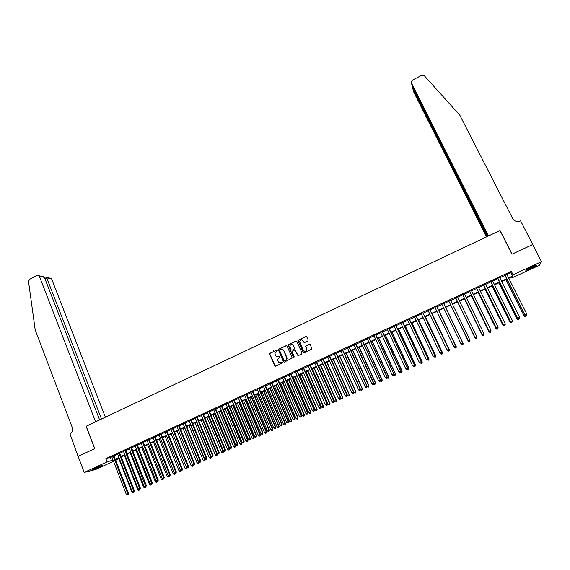 <?xml version="1.0" encoding="UTF-8"?>
<svg xmlns="http://www.w3.org/2000/svg" width="570" height="570" viewBox="0 0 570 570"><rect width="100%" height="100%" fill="white"/><g stroke="black" fill="none" stroke-linecap="round" stroke-linejoin="round"><path stroke-width="0.85" d="M277.284 350.379L276.649 350.13L270.009 353.25L269.667 354.184L274.719 365.812L275.631 366.168L282.3 363.062L282.542 362.399L281.038 362.556C279.77 362.997 278.794 362.62 278.124 361.416L277.512 359.542L279.956 356.585L279.272 356.136L278.409 356.535C277.141 356.977 276.172 356.606 275.502 355.409L274.89 353.564L277.284 350.379M276.984 350.108L270.187 353.265L269.781 353.949L275.417 366.225M282.207 362.121L281.038 362.556M279.592 356.108L278.409 356.535M530.87 268.442L525.925 270.372C525.234 270.266 527.107 269.147 531.553 267.024L536.513 265.086C537.189 265.207 535.308 266.333 530.87 268.442M99.793 466.944L92.611 469.666L95.069 468.127L102.258 465.398L99.793 466.944M307.843 341.01L308.192 340.062L306.731 336.792L305.812 336.442L297.918 340.546L303.155 352.566L304.081 352.923L312.004 348.883L310.18 344.508L309.246 344.152L305.627 346.218L306.71 349.602C305.784 351.569 304.601 351.754 303.155 350.158L299.592 341.508C300.476 339.492 301.658 339.278 303.14 340.881L303.71 342.164L304.637 342.513L307.843 341.01M78.104 456.37L94.677 448.647L86.113 426.296L95.589 421.814L39.423 276.329L39.116 275.802L37.086 275.41L29.597 279.307L28.521 281.487L35.212 329.98L72.297 427.6C73.074 430.4 72.305 432.509 69.975 433.927L78.104 456.37L94.763 448.611L86.198 426.253L499.968 230.522L511.967 254.199L532.708 244.53L541.5 261.659L539.569 265.185L512.045 277.854L512.444 276.628L508.818 278.303M78.133 456.356L84.225 472.43L107.089 461.892L113.067 460.111M506.915 274.519L510.934 272.667L511.326 271.349L105.842 458.658L107.089 461.892M511.326 271.349L513.057 274.776L541.5 261.659M287.059 346.026L286.147 345.677L278.737 349.154L278.331 349.809L283.482 361.729L284.394 362.085L292.246 358.017L287.059 346.026M288.506 344.565L295.951 341.067L296.87 341.423L302.043 353.087L301.694 354.034L298.488 355.523L297.568 355.167L295.474 350.436L294.555 350.08L292.032 351.676L294.262 356.941L293.379 357.354L288.099 345.185L288.506 344.565L295.951 341.067M113.85 455.622L111.713 456.613M119.693 452.929L117.562 453.912M125.55 450.222L123.419 451.205M131.421 447.514L129.304 448.49M137.313 444.792L135.204 445.769M143.227 442.064L141.125 443.032M149.162 439.32L147.06 440.289M155.111 436.577L153.017 437.539M161.075 433.82L158.987 434.782M167.06 431.055L164.987 432.017M173.066 428.284L171 429.239M179.094 425.498L177.028 426.453M185.136 422.712L183.077 423.66M191.199 419.912L189.147 420.859M197.284 417.098L195.239 418.045M203.383 414.283L201.345 415.224M209.504 411.455L207.473 412.395M215.645 408.619L213.622 409.559M221.801 405.776L219.785 406.709M227.986 402.926L225.969 403.852M234.185 400.062L232.182 400.988M240.397 397.19L238.403 398.109M246.639 394.312L244.651 395.224M252.895 391.419L250.921 392.331M259.179 388.519L257.205 389.431M265.478 385.612L263.511 386.517M271.797 382.691L269.838 383.596M278.139 379.762L276.186 380.667M284.494 376.827L282.556 377.725M290.878 373.884L288.947 374.775M297.284 370.928L295.353 371.811M303.703 367.956L301.786 368.847M310.151 364.985L308.235 365.869M316.614 362L314.711 362.876M323.097 359L321.202 359.877M329.61 356.001L327.721 356.87M336.136 352.987L334.255 353.849M342.684 349.959L340.817 350.821M349.26 346.923L347.394 347.786M355.851 343.881L353.998 344.736M362.463 340.824L360.625 341.679M369.103 337.761L367.265 338.608M375.765 334.683L373.934 335.531M382.442 331.597L380.625 332.438M389.146 328.505L387.336 329.339M395.872 325.399L394.077 326.232M402.62 322.285L400.831 323.112M409.395 319.157L407.614 319.977M416.185 316.022L414.411 316.842M423.004 312.873L421.237 313.685M429.844 309.717L428.084 310.522M436.705 306.546L434.96 307.351M443.588 303.368L441.857 304.166M450.507 300.169L448.768 300.974M457.453 296.963L455.694 297.775M464.422 293.742L462.648 294.569M471.418 290.515L469.616 291.348M478.437 287.273L476.613 288.114M485.483 284.024L483.638 284.872M492.544 280.761L490.684 281.623M499.641 277.483L497.753 278.36M105.842 458.658L111.827 456.912M113.972 455.929L117.677 454.219M119.807 453.228L123.54 451.511M125.664 450.528L129.426 448.79M131.542 447.813L135.325 446.068M137.434 445.092L141.246 443.339M143.348 442.363L147.181 440.596M149.283 439.627L153.138 437.846M155.232 436.876L159.115 435.088M161.196 434.126L165.108 432.317M167.188 431.362L171.121 429.545M173.195 428.583L177.149 426.759M179.215 425.804L183.205 423.966M185.264 423.011L189.276 421.159M191.328 420.218L195.36 418.351M197.405 417.404L201.474 415.53M203.511 414.589L207.601 412.701M209.632 411.761L213.75 409.866M215.773 408.932L219.913 407.016M221.93 406.082L226.105 404.159M228.114 403.232L232.311 401.294M234.313 400.368L238.538 398.416M240.533 397.497L244.779 395.537M246.767 394.618L251.049 392.645M253.03 391.725L257.341 389.738M259.307 388.826L263.646 386.83M265.613 385.918L269.973 383.909M271.933 383.004L276.322 380.974M278.274 380.076L282.692 378.031M284.63 377.141L289.083 375.081M291.014 374.191L295.488 372.125M297.419 371.234L301.922 369.153M303.839 368.27L308.377 366.175M310.287 365.292L314.847 363.19M316.749 362.313L321.345 360.19M323.24 359.314L327.864 357.183M329.745 356.307L334.398 354.162M336.279 353.293L340.96 351.134M342.827 350.272L347.536 348.099M349.403 347.237L354.141 345.049M355.993 344.195L360.767 341.993M362.613 341.138L367.415 338.922M369.246 338.074L374.084 335.844M375.908 334.996L380.774 332.752M382.591 331.918L387.486 329.652M389.296 328.819L394.219 326.546M396.022 325.712L400.981 323.425M402.769 322.599L407.757 320.297M409.545 319.471L414.561 317.155M416.335 316.336L421.387 314.006M423.154 313.187L428.241 310.842M429.994 310.03L435.109 307.665M436.855 306.86L442.007 304.487M443.745 303.682L448.925 301.288M450.656 300.49L455.85 298.096M457.61 297.284L462.797 294.882M464.578 294.063L469.773 291.662M471.575 290.835L476.769 288.434M478.593 287.594L483.795 285.192M485.64 284.344L490.841 281.936M492.708 281.081L497.909 278.673M499.797 277.804L505.006 275.403M506.751 274.198L504.842 275.082M113.523 461.287L95.61 469.53L84.225 472.43M511.618 277.006L512.045 277.854M117.577 458.48L117.89 459.278L115.66 460.303M115.489 459.862L117.89 459.278M506.901 279.179L501.693 281.58M499.797 282.449L494.589 284.85M492.722 285.713L487.507 288.114M485.661 288.962L480.46 291.363M478.629 292.203L473.428 294.597M471.625 295.431L466.424 297.825M464.643 298.644L459.441 301.038M457.682 301.851L452.48 304.245M469.203 341.843L469.887 341.508L469.203 341.843L468.269 341.216L450.72 305.057L445.555 307.43M443.816 308.235L438.658 310.607M436.912 311.412L431.789 313.771M430.029 314.583L424.942 316.927M423.175 317.739L418.109 320.069M416.335 320.889L411.312 323.204M409.524 324.031L404.529 326.325M402.733 327.152L397.767 329.439M395.965 330.272L391.034 332.545M389.224 333.379L384.322 335.637M382.499 336.471L377.632 338.715M375.801 339.556L370.963 341.786M369.125 342.634L364.315 344.85M362.47 345.698L357.689 347.899M355.837 348.755L351.084 350.942M349.225 351.797L344.508 353.97M342.634 354.832L337.946 356.991M336.065 357.86L331.405 360.005M329.517 360.874L324.893 363.005M322.99 363.881L318.395 365.997M316.493 366.873L311.918 368.975M310.009 369.859L305.47 371.953M303.546 372.837L299.036 374.91M297.105 375.801L292.624 377.867M290.686 378.758L286.233 380.81M284.288 381.701L279.863 383.738M277.911 384.643L273.514 386.667M271.555 387.572L267.188 389.581M265.221 390.486L260.875 392.488M258.901 393.393L254.59 395.38M252.61 396.293L248.32 398.266M246.333 399.185L242.072 401.145M240.077 402.064L235.845 404.016M233.843 404.935L229.639 406.873M227.63 407.799L223.454 409.723M221.431 410.649L217.284 412.566M215.261 413.492L211.135 415.395M209.105 416.328L205.008 418.216M202.963 419.157L198.894 421.03M196.849 421.971L192.81 423.838M190.751 424.778L186.732 426.631M184.673 427.578L180.683 429.417M178.617 430.371L174.648 432.195M172.575 433.15L168.635 434.967M166.554 435.922L162.642 437.724M160.555 438.686L156.665 440.482M154.57 441.444L150.708 443.225M148.606 444.194L144.773 445.961M142.664 446.93L138.852 448.683M136.736 449.659L132.945 451.404M130.829 452.38L127.067 454.112M124.937 455.088L121.203 456.812M119.066 457.796L115.354 459.505M508.611 277.896L512.637 276.044L513.057 274.776M115.204 459.128L118.916 457.418M121.054 456.435L124.787 454.71M126.918 453.734L130.68 451.996M132.803 451.02L136.586 449.274M138.702 448.305L142.514 446.545M144.623 445.576L148.457 443.809M150.558 442.84L154.42 441.059M156.515 440.097L160.398 438.309M162.493 437.347L166.404 435.544M168.485 434.582L172.418 432.772M174.498 431.811L178.46 429.987M180.526 429.032L184.516 427.194M186.582 426.246L190.594 424.401M192.646 423.453L196.693 421.586M198.738 420.646L202.806 418.772M204.844 417.831L208.941 415.943M210.978 415.01L215.097 413.107M217.12 412.174L221.274 410.265M223.29 409.338L227.466 407.415M229.475 406.488L233.679 404.55M235.681 403.624L239.913 401.679M241.908 400.76L246.169 398.801M248.157 397.881L252.446 395.908M254.427 394.996L258.737 393.008M260.711 392.096L265.05 390.101M267.017 389.189L271.384 387.18M273.344 386.275L277.74 384.251M279.692 383.353L284.117 381.316M286.062 380.418L290.515 378.366M292.453 377.475L296.934 375.409M298.865 374.526L303.375 372.445M305.292 371.562L309.838 369.467M311.747 368.591L316.314 366.482M318.224 365.605L322.82 363.489M324.715 362.613L329.346 360.482M331.234 359.613L335.887 357.468M337.768 356.599L342.456 354.44M344.33 353.578L349.047 351.405M350.906 350.55L355.652 348.363M357.511 347.508L362.285 345.306M364.13 344.458L368.94 342.242M370.778 341.394L375.616 339.164M377.447 338.323L382.32 336.079M384.137 335.238L389.039 332.98M390.849 332.146L395.78 329.873M397.582 329.047L402.548 326.76M404.344 325.933L409.338 323.632M411.12 322.812L416.15 320.497M417.924 319.677L422.983 317.347M424.75 316.528L429.844 314.184M431.597 313.379L436.72 311.013M438.473 310.208L443.624 307.836M445.362 307.038L450.549 304.644M452.288 303.846L457.489 301.452M459.249 300.639L464.443 298.245M466.224 297.426L471.426 295.025M473.228 294.198L478.437 291.797M480.261 290.964L485.462 288.562M487.314 287.715L492.523 285.314M494.389 284.451L499.598 282.05M501.486 281.181L506.702 278.78M110.309 457.617L111.542 460.817M510.934 272.667L512.637 276.044M277.447 356.742L278.58 356.549M280.127 362.755L281.209 362.563M286.603 345.634L278.901 349.175L278.495 349.823L284.159 362.149M279.82 349.731L279.578 350.393L284.052 360.603L284.694 360.853L285.606 360.432L286.902 358.437L283.646 350.429C282.969 349.232 282 348.861 280.725 349.303L279.82 349.731M281.965 349.125L283.81 350.443L286.874 357.426L287.066 358.445L285.769 360.44L284.858 360.867M294.996 350.037L298.217 355.587M288.669 344.586L288.32 345.527L293.863 357.647M293.308 345.527C291.783 343.91 290.6 344.152 289.767 346.239L291.12 349.809L292.04 350.165L294.156 349.175L294.505 348.234L293.464 345.548L291.961 344.451M293.464 345.548L294.719 348.591L292.196 350.18M301.844 339.813L304.309 342.577M303.304 350.172C304.751 351.768 305.933 351.59 306.86 349.624L306.56 348.569M309.724 344.116L305.777 346.239L306.71 348.591M306.311 336.407L298.074 340.575L303.796 352.987M118.588 458.016L131.948 492.423L132.796 492.038M132.917 492.993L133.772 492.63L132.917 492.993L131.948 492.423M133.444 492.209L133.501 492.729M133.957 491.981L133.772 492.63M113.117 455.793L127.794 493.705L126.312 494.368L111.656 456.47M113.793 455.48L128.507 493.463L127.794 493.705L127.894 494.682L127.302 494.952L127.894 494.682M128.179 494.582L128.507 493.463M126.312 494.368L127.302 494.952M100.598 465.875L94.064 468.604M93.608 468.832L101.075 465.719M534.995 265.563L527.115 269.275M526.659 269.539L533.399 266.539M105.386 417.176L51.642 278.958L46.79 277.911L45.002 278.837M101.503 419.014L46.533 277.405L51.336 278.445L51.642 278.958M99.622 419.905L44.446 277.405L39.423 276.329M49.426 278.032L51.336 278.445M41.239 276.258L44.082 276.87L44.446 277.405M45.65 277.02L46.533 277.405M532.722 244.566L512.074 254.149L500.075 230.472L488.44 235.98L411.455 82.978L412.324 86.583L487.649 236.351M411.455 82.978L411.319 81.531L412.516 80.078L421.65 75.326L424.329 75.725L459.84 115.233L512.736 218.638C514.496 221.345 516.976 222.122 520.168 220.968L520.56 220.782L532.743 244.516M487.286 236.522L412.73 88.264L413.371 90.901M486.524 236.885L413.571 91.734M412.602 87.124L412.73 88.264L413.079 88.079M412.103 85.671L412.324 86.583M124.36 455.359L137.783 489.794L138.738 489.366M138.752 490.364L139.607 490.008L138.752 490.364L137.783 489.794M139.287 489.573L139.337 490.107M139.792 489.359L139.607 490.008M130.145 452.694L143.633 487.165L144.695 486.687M144.602 487.735L145.457 487.378L144.602 487.735L143.633 487.165M129.248 448.348L144.132 486.353L145.122 486.937L145.991 486.573L145.122 486.937L145.193 487.471M145.642 486.73L145.457 487.378M135.945 450.022L149.504 484.521L150.672 483.994M150.473 485.099L151.328 484.742L150.473 485.099L149.504 484.521M151.007 484.194L151.064 484.835M151.506 484.094L151.328 484.742M141.766 447.343L155.396 481.871L156.672 481.301M156.365 482.448L157.213 482.092L156.365 482.448L155.396 481.871M156.892 481.429L156.957 482.184M157.391 481.443L157.213 482.092M118.966 453.093L133.722 491.041L132.233 491.711L117.505 453.77M119.636 452.787L134.42 490.799L133.722 491.041L133.815 492.017L133.223 492.288L133.815 492.017M134.093 491.924L134.42 490.799M132.233 491.711L133.223 492.288M124.837 450.386L139.664 488.362L138.175 489.032L123.369 451.062M125.493 450.079L140.355 488.127L139.664 488.362L139.757 489.345L139.166 489.616L139.757 489.345M140.035 489.252L140.355 488.127M138.175 489.032L139.166 489.616M144.132 486.353L146.305 485.448L131.364 447.365M130.722 447.664L145.721 486.666M145.991 486.573L146.305 485.448M136.622 444.935L151.606 482.99L150.109 483.666L135.147 445.619M137.256 444.643L152.275 482.761L151.606 482.99L151.698 483.98L151.1 484.251L151.698 483.98M151.962 483.887L152.275 482.761M150.109 483.666L151.1 484.251M147.602 444.65L161.303 479.213L162.685 478.593M162.272 479.79L163.12 479.441L162.272 479.79L161.303 479.213M162.792 478.657L162.863 479.527M163.298 478.786L163.12 479.441M142.55 442.199L157.612 480.289L156.109 480.966L141.068 442.89M143.17 441.914L158.268 480.068L157.612 480.289L157.69 481.28L157.092 481.55L157.69 481.28M157.954 481.194L158.268 480.068M156.109 480.966L157.092 481.55M153.458 441.957L167.231 476.549L168.72 475.879L168.791 476.862L168.2 477.126L168.791 476.862M168.2 477.126L167.231 476.549M169.226 476.107L169.048 476.776M148.492 439.456L163.626 477.582L162.122 478.259L147.003 440.147M149.105 439.178L164.274 477.368L163.626 477.582L163.711 478.579L163.106 478.85L163.711 478.579M163.968 478.486L164.274 477.368M162.122 478.259L163.106 478.85M159.336 439.249L173.18 473.877L174.605 473.057M174.149 474.454L174.99 474.105L174.149 474.454L173.18 473.877M174.741 474.19L174.783 473.164M175.175 473.399L174.99 474.105M154.449 436.705L169.668 474.867L168.157 475.544L152.96 437.397M155.047 436.428L170.302 474.653L169.668 474.867L169.746 475.865L169.14 476.135L169.746 475.865M170.002 475.779L170.302 474.653M168.157 475.544L169.14 476.135M165.229 436.534L179.144 471.191L180.519 470.229M180.113 471.775L180.947 471.426L180.113 471.775L179.144 471.191M180.704 471.504L180.868 470.442M181.16 470.62L180.947 471.426M160.427 433.948L175.724 472.138L174.206 472.822L158.93 434.639M161.018 433.67L176.351 471.932L175.724 472.138L175.802 473.136L175.197 473.414L175.802 473.136M176.052 473.057L176.351 471.932M174.206 472.822L175.197 473.414M171.142 433.813L185.122 468.504L186.625 467.828L186.447 467.393M186.091 469.082L186.924 468.74L186.091 469.082L185.122 468.504M186.689 468.818L186.974 467.714M187.167 467.828L186.924 468.74M166.426 431.176L181.802 469.402L180.284 470.086L164.922 431.868M167.003 430.906L182.414 469.203L181.802 469.402L181.873 470.407L181.267 470.685L181.873 470.407M182.122 470.328L182.414 469.203M180.284 470.086L181.267 470.685M177.071 431.084L191.128 465.804L192.632 465.127L178.56 430.4M192.09 466.388L192.924 466.039L192.09 466.388L191.128 465.804M192.696 466.118L192.632 465.127L193.102 464.97M193.187 465.02L192.924 466.039M172.446 428.398L187.901 466.659L186.376 467.35L170.936 429.089M173.009 428.134L188.499 466.467L187.901 466.659L187.972 467.671L187.359 467.942L187.972 467.671M188.207 467.585L188.499 466.467M186.376 467.35L187.359 467.942M183.02 428.341L197.142 463.097L199.208 462.199M198.716 463.41L198.111 463.681L198.944 463.339L198.652 462.413L184.509 427.657M198.111 463.681L197.142 463.097M199.222 462.234L198.944 463.339M178.481 425.612L194.014 463.909L192.482 464.6L176.971 426.31M179.037 425.355L194.605 463.716L194.014 463.909L194.085 464.921L193.472 465.191L194.085 464.921M194.32 464.842L194.605 463.716M192.482 464.6L193.472 465.191M188.984 425.598L203.184 460.375L205.171 459.32M204.758 460.695L204.153 460.966L204.979 460.624L204.694 459.698L190.48 424.907M204.153 460.966L203.184 460.375M205.257 459.52L204.979 460.624M184.537 422.812L200.148 461.151L198.617 461.843L183.02 423.51M185.079 422.562L200.726 460.966L200.148 461.151L200.213 462.163L199.6 462.434L200.213 462.163M200.448 462.085L200.726 460.966M198.617 461.843L199.6 462.434M194.969 422.84L209.24 457.653L211.306 456.798L211.157 456.428M210.815 457.974L210.209 458.244L211.035 457.902L210.758 456.969L196.472 422.149M210.209 458.244L209.24 457.653M211.306 456.798L211.035 457.902M190.608 420.005L206.304 458.38L204.765 459.071L189.09 420.71M191.142 419.762L206.867 458.202L205.749 459.669L206.368 459.392M206.589 459.32L206.867 458.202M204.765 459.071L205.749 459.669M200.975 420.076L215.317 454.917L217.377 454.069L217.156 453.528M216.892 455.238L216.287 455.508L217.106 455.166L216.842 454.233L202.478 419.378M216.287 455.508L215.317 454.917M217.377 454.069L217.106 455.166M196.7 417.197L212.482 455.601L210.936 456.292L195.175 417.896M197.22 416.955L213.03 455.43L211.919 456.898L212.539 456.62M212.76 456.549L213.03 455.43M210.936 456.292L211.919 456.898M206.995 417.297L221.417 452.174L223.469 451.326L208.998 416.378M222.991 452.495L222.386 452.772L223.205 452.43L222.941 451.49L208.506 416.606M222.386 452.772L221.417 452.174M223.469 451.326L223.205 452.43M202.813 414.369L218.673 452.815L217.127 453.513L201.281 415.081M203.319 414.134L219.215 452.644L218.111 454.112L218.73 453.834M218.944 453.77L219.215 452.644M217.127 453.513L218.111 454.112M213.037 414.518L227.53 449.424L229.575 448.583L215.033 413.599M229.112 449.744L228.499 450.022L229.318 449.68L229.062 448.74L214.555 413.82M228.499 450.022L227.53 449.424M229.575 448.583L229.318 449.68M208.948 411.54L224.893 450.015L223.333 450.713L207.409 412.245M209.439 411.312L225.421 449.851L224.316 451.319L224.943 451.041M225.15 450.977L225.421 449.851M223.333 450.713L224.316 451.319M219.101 411.725L233.664 446.666L235.702 445.826L221.089 410.813M235.246 446.987L234.633 447.265L235.446 446.93L235.203 445.975L220.618 411.027M234.633 447.265L233.664 446.666M235.702 445.826L235.446 446.93M215.097 408.697L231.128 447.208L229.567 447.913L213.558 409.41M215.581 408.476L231.641 447.051L230.551 448.519L231.171 448.241M231.377 448.177L231.641 447.051M229.567 447.913L230.551 448.519M225.179 408.925L239.82 443.902L241.851 443.061L227.159 408.013M241.402 444.222L240.789 444.5L241.594 444.158L241.359 443.203L226.703 408.227M240.789 444.5L239.82 443.902M241.851 443.061L241.594 444.158M221.267 405.847L237.377 444.393L235.816 445.099L219.728 406.56M221.744 405.633L237.882 444.244L236.799 445.712L237.426 445.426M237.626 445.37L237.882 444.244M235.816 445.099L236.799 445.712M231.278 406.118L245.991 441.123L248.014 440.282L233.251 405.206M247.58 441.444L246.96 441.722L247.772 441.387L247.537 440.425L232.809 405.413M246.96 441.722L245.991 441.123M248.014 440.282L247.772 441.387M227.459 402.99L243.654 441.572L242.086 442.277L225.912 403.703M227.922 402.776L244.145 441.429L243.069 442.89L243.696 442.605M243.896 442.548L244.145 441.429M242.086 442.277L243.069 442.89M237.398 403.296L252.189 438.337L254.206 437.503L239.364 402.392M253.771 438.658L253.151 438.936L253.956 438.601L253.736 437.639L238.93 402.591M253.151 438.936L252.189 438.337M254.206 437.503L253.956 438.601M233.671 400.119L249.952 438.743L248.378 439.449L232.118 400.838M234.12 399.912L250.43 438.601L249.361 440.061L249.988 439.776M250.18 439.719L250.43 438.601M248.378 439.449L249.361 440.061M243.533 400.475L258.402 435.544L260.412 434.711L245.492 399.57M259.991 435.865L259.364 436.143L260.169 435.815L259.956 434.839L245.071 399.762M259.364 436.143L258.402 435.544M260.412 434.711L260.169 435.815M239.906 397.24L256.265 435.9L254.683 436.613L238.345 397.967M240.34 397.041L256.735 435.765L255.666 437.226L256.3 436.941M256.486 436.884L256.735 435.765M254.683 436.613L255.666 437.226M249.696 397.639L264.637 432.737L266.639 431.91L251.648 396.734M266.226 433.065L265.599 433.343L266.397 433.015L266.197 432.032L251.235 396.927M265.599 433.343L264.637 432.737M266.639 431.91L266.397 433.015M246.155 394.355L262.599 433.05L261.017 433.763L244.587 395.081M246.575 394.162L263.055 432.922L262.001 434.376L262.635 434.091M262.813 434.041L263.055 432.922M261.017 433.763L262.001 434.376M255.873 394.789L270.885 429.923L272.88 429.103L257.811 393.899M272.474 430.25L271.854 430.535L272.652 430.2L272.453 429.217L257.419 394.077M271.854 430.535L270.885 429.923M272.88 429.103L272.652 430.2M252.424 391.462L268.962 430.186L267.366 430.906L250.857 392.189M252.838 391.269L269.403 430.065L268.349 431.519L268.983 431.233M269.161 431.184L269.403 430.065M267.366 430.906L268.349 431.519M262.065 391.939L277.163 427.101L279.15 426.282L264.003 391.049M278.751 427.429L278.124 427.714L278.922 427.386L278.73 426.396L263.618 391.227M278.124 427.714L277.163 427.101M279.15 426.282L278.922 427.386M258.716 388.555L275.339 427.315L273.743 428.034L257.141 389.281M259.115 388.37L275.766 427.201L274.719 428.654L275.36 428.369M275.531 428.319L275.766 427.201M273.743 428.034L274.719 428.654M268.285 389.075L283.454 424.272L285.435 423.453L270.209 388.184M285.05 424.6L284.416 424.885L285.207 424.557L285.029 423.56L269.838 388.355M284.416 424.885L283.454 424.272M285.435 423.453L285.207 424.557M265.029 385.641L281.737 424.436L280.134 425.156L263.447 386.367M265.413 385.463L282.15 424.329L281.117 425.783L281.758 425.491M281.922 425.448L282.15 424.329M280.134 425.156L281.117 425.783M274.519 386.203L289.767 421.43L291.74 420.617L276.443 385.32M291.363 421.764L290.728 422.042L291.519 421.722L291.348 420.724L276.079 385.484M290.728 422.042L289.767 421.43M291.74 420.617L291.519 421.722M271.363 382.719L288.156 421.551L286.546 422.27L269.774 383.446M271.733 382.541L288.562 421.444L287.529 422.897L288.171 422.605M288.334 422.562L288.562 421.444M286.546 422.27L287.529 422.897M269.617 353.77L269.781 354.198M280.775 383.325L296.101 418.587L298.067 417.774L282.684 382.442M297.697 418.914L297.063 419.199L297.846 418.872L297.69 417.867L282.342 382.598M297.063 419.199L296.101 418.587M298.067 417.774L297.846 418.872M277.711 379.784L294.597 418.651L292.98 419.378L276.122 380.518M278.075 379.62L294.989 418.551L293.963 420.005L294.605 419.712M294.768 419.67L294.989 418.551M292.98 419.378L293.963 420.005M287.045 380.432L302.456 415.722L304.416 414.917L288.954 379.556M273.251 350.443L273.636 351.548M304.052 416.057L303.418 416.342L304.202 416.022L304.045 415.01L288.62 379.705M303.418 416.342L302.456 415.722M304.416 414.917L304.202 416.022M284.088 376.841L301.053 415.744L299.435 416.471L282.492 377.575M284.43 376.677L301.437 415.651L301.067 416.805L300.418 417.098L301.067 416.805M301.216 416.77L301.437 415.651M299.435 416.471L300.418 417.098M293.343 377.532L308.826 412.858L310.778 412.053L295.246 376.656M310.429 413.193L309.795 413.478L310.572 413.157L310.422 412.139L294.918 376.806M309.795 413.478L308.826 412.858M310.778 412.053L310.572 413.157M290.479 373.884L307.536 412.83L305.919 413.556L288.883 374.625M290.814 373.735L307.907 412.737L307.543 413.898L306.895 414.183L307.543 413.898M307.693 413.856L307.907 412.737M305.919 413.556L306.895 414.183M299.656 374.625L315.224 409.98L317.169 409.182L301.551 373.756M316.827 410.315L316.186 410.599L316.963 410.279L316.827 409.26L301.245 373.899M316.186 410.599L315.224 409.98M317.169 409.182L316.963 410.279M288.107 345.121L288.292 345.527M296.899 370.928L314.041 409.901L312.417 410.635L295.288 371.668M297.212 370.778L314.398 409.823L314.049 410.97L313.393 411.262L314.049 410.97M314.184 410.942L314.398 409.823M312.417 410.635L313.393 411.262M305.997 371.704L321.637 407.094L323.575 406.296L307.878 370.842M323.247 407.429L322.599 407.721L323.375 407.4L323.247 406.374L307.586 370.977M322.599 407.721L321.637 407.094M323.575 406.296L323.375 407.4M303.333 367.949L320.568 406.966L318.936 407.7L301.722 368.697M293.094 345L293.222 345.356M303.639 367.814L320.91 406.887L320.568 408.042L319.913 408.334L320.568 408.042M320.703 408.006L320.91 406.887M318.936 407.7L319.913 408.334M312.353 368.783L328.078 404.201L330.002 403.41L314.227 367.914M329.681 404.536L329.04 404.821L329.809 404.508L329.688 403.474L313.942 368.049M329.04 404.821L328.078 404.201M330.002 403.41L329.809 404.508M309.788 364.971L327.116 404.016L325.477 404.757L308.171 365.719M310.08 364.836L327.444 403.952L327.109 405.099L326.453 405.391L327.109 405.099M327.244 405.07L327.444 403.952M325.477 404.757L326.453 405.391M318.73 365.84L334.533 401.294L336.457 400.503L320.596 364.985M336.143 401.629L335.495 401.921L336.264 401.608L336.15 400.568L320.326 365.106M335.495 401.921L334.533 401.294M336.457 400.503L336.264 401.608M316.264 361.979L333.685 401.066L332.039 401.8L314.647 362.727M316.549 361.85L333.999 401.002L333.678 402.142L333.015 402.441L333.678 402.142M333.799 402.121L333.999 401.002M332.039 401.8L333.015 402.441M325.128 362.898L341.01 398.38L342.926 397.596L326.988 362.043M342.62 398.715L341.971 399.007L342.741 398.694L342.634 397.653L326.731 362.157M341.971 399.007L341.01 398.38M342.926 397.596L342.741 398.694M322.762 358.979L340.276 398.095L338.623 398.843L321.138 359.727M323.033 358.851L340.575 398.038L340.262 399.185L339.599 399.477L340.262 399.185M340.383 399.157L340.575 398.038M338.623 398.843L339.599 399.477M331.548 359.941L347.515 395.459L349.417 394.675L333.4 359.086M349.125 395.794L348.477 396.086L349.239 395.772L349.139 394.725L333.151 359.2M348.477 396.086L347.515 395.459M349.417 394.675L349.239 395.772M329.289 355.965L346.888 395.124L345.228 395.865L327.65 356.72M329.538 355.851L347.173 395.074L346.873 396.207L346.211 396.506L346.873 396.207M346.988 396.193L347.173 395.074M345.228 395.865L346.211 396.506M337.982 356.977L354.034 392.523L355.929 391.747L339.827 356.122M355.644 392.865L354.996 393.157L355.751 392.844L355.666 391.79L339.599 356.229M354.996 393.157L354.034 392.523M355.929 391.747L355.751 392.844M335.83 352.944L353.521 392.139L351.861 392.887L334.191 353.699M336.065 352.837L353.792 392.096L353.5 393.229L352.837 393.528L353.5 393.229M353.607 393.207L353.792 392.096M351.861 392.887L352.837 393.528M360.418 389.224L360.575 389.581L362.463 388.804L346.282 353.151M362.192 389.923L361.537 390.215L362.292 389.901L362.214 388.847L346.061 353.257M361.537 390.215L360.575 389.581M362.463 388.804L362.292 389.901M342.392 349.916L360.176 389.146L358.509 389.894L340.746 350.671M342.62 349.809L360.432 389.103L360.155 390.236L359.485 390.536L360.155 390.236M360.254 390.222L360.432 389.103M358.509 389.894L359.485 390.536M367.051 386.432L369.018 385.861L352.752 350.172M368.754 386.966L368.099 387.265L368.854 386.959L368.783 385.89L352.545 350.265M368.099 387.265L367.137 386.631M369.018 385.861L368.854 386.959M348.975 346.873L366.852 386.139L365.185 386.887L347.329 347.636M349.189 346.774L367.101 386.104L366.831 387.237L366.161 387.536L366.831 387.237M366.923 387.222L367.101 386.104M365.185 386.887L366.161 387.536M373.706 383.624L375.601 382.897L359.25 347.18M375.345 384.009L374.682 384.301L375.43 383.995L375.374 382.926L359.057 347.272M374.682 384.301L373.728 383.667M375.601 382.897L375.43 383.995M355.587 343.824L373.557 383.126L371.875 383.881L353.927 344.586M355.78 343.731L373.785 383.097L373.528 384.223L372.851 384.529L373.528 384.223M373.621 384.216L373.785 383.097M371.875 383.881L372.851 384.529M380.411 380.66L382.199 379.934L365.762 344.18M381.95 381.038L381.294 381.337L382.035 381.031L381.986 379.948L365.584 344.266M381.294 381.337L380.397 380.739M382.199 379.934L382.035 381.031M362.214 340.76L380.276 380.097L378.594 380.853L360.554 341.53M362.399 340.675L380.496 380.076L380.247 381.202L379.57 381.508L380.247 381.202M380.332 381.195L380.496 380.076M378.594 380.853L379.57 381.508M387.144 377.632L388.818 376.955L372.296 341.173M388.583 378.06L387.921 378.352L388.662 378.053L388.619 376.97L372.132 341.245M387.921 378.352L387.116 377.817M388.818 376.955L388.662 378.053M368.861 337.689L387.023 377.062L385.334 377.825L367.201 338.459M369.032 337.611L387.23 377.048L386.987 378.174L386.31 378.473L386.987 378.174M387.066 378.166L387.23 377.048M385.334 377.825L386.31 378.473M393.899 374.59L395.459 373.97L378.858 338.153M395.238 375.067L394.568 375.366L395.309 375.06L395.281 373.97L378.701 338.224M394.568 375.366L393.856 374.889M395.459 373.97L395.309 375.06M375.537 334.604L393.792 374.02L392.096 374.782L373.863 335.381M375.694 334.533L393.977 374.013L393.749 375.131L393.072 375.43L393.749 375.131M393.827 375.124L393.977 374.013M392.096 374.782L393.072 375.43M400.682 371.54L402.121 370.97L385.434 335.124M401.907 372.068L401.244 372.367L401.978 372.068L401.957 370.97L385.299 335.189M401.244 372.367L400.625 371.946M402.121 370.97L401.978 372.068M382.235 331.512L400.582 370.963L398.886 371.726L380.553 332.289M382.37 331.448L400.76 370.963L400.539 372.075L399.855 372.381L400.539 372.075M400.61 372.075L400.76 370.963M398.886 371.726L399.855 372.381M407.479 368.484L408.811 367.964L392.032 332.082M408.605 369.054L407.935 369.353L408.669 369.054L408.654 367.956L391.911 332.139M407.935 369.353L406.666 369.324L407.415 369.018L407.557 367.899L389.075 328.356M408.811 367.964L408.669 369.054M388.947 328.413L407.393 367.892L405.69 368.662L387.265 329.189M407.351 369.011L407.557 367.899M405.69 368.662L406.666 369.324M414.305 365.413L415.516 364.943L398.658 329.033M415.323 366.033L414.654 366.339L415.38 366.04L415.38 364.928L398.544 329.082M414.654 366.339L414.141 365.99M415.516 364.943L415.38 366.04M395.687 325.299L414.233 364.821L412.523 365.591L394.005 326.083M395.801 325.249L414.376 364.836L414.183 365.94L413.499 366.246L414.183 365.94M414.24 365.947L414.376 364.836M412.523 365.591L413.499 366.246M421.152 362.335L422.249 361.914L405.299 325.976M422.064 363.005L421.394 363.311L422.114 363.012L422.121 361.9L405.206 326.019M421.394 363.311L420.881 362.962M422.249 361.914L422.114 363.012M402.456 322.178L421.095 361.729L419.378 362.506L400.76 322.962M402.548 322.136L421.223 361.751L421.038 362.862L420.347 363.168L421.038 362.862M421.088 362.869L421.223 361.751M419.378 362.506L420.347 363.168M428.027 359.243L429.003 358.879L411.968 322.905M428.832 359.962L428.155 360.269L428.875 359.976L428.889 358.851L411.882 322.941M428.155 360.269L427.643 359.919M429.003 358.879L428.875 359.976M409.239 319.043L427.977 358.637L426.253 359.413L407.536 319.827M409.324 319.008L428.091 358.665L427.913 359.763L427.229 360.076L427.913 359.763M427.963 359.777L428.091 358.665M426.253 359.413L427.229 360.076M434.917 356.143L435.779 355.83L418.651 319.82M435.615 356.913L434.939 357.219L435.651 356.927L435.68 355.801L418.587 319.856M434.939 357.219L434.426 356.87M435.779 355.83L435.651 356.927M416.043 315.901L434.882 355.53L433.157 356.307L414.34 316.685M416.114 315.865L434.981 355.559L434.817 356.663L434.126 356.97L434.817 356.663M434.86 356.67L434.981 355.559M433.157 356.307L434.126 356.97M441.836 353.03L442.577 352.773L425.363 316.735M442.427 353.856L441.743 354.162L442.455 353.87L442.491 352.737L425.313 316.756M441.743 354.162L441.23 353.806M442.577 352.773L442.455 353.87M422.876 312.745L441.814 352.41L440.076 353.186L421.166 313.536M422.933 312.723L441.9 352.452L441.743 353.55L441.052 353.856L441.743 353.55M441.779 353.564L441.9 352.452M440.076 353.186L441.052 353.856M448.775 349.909L449.395 349.709L432.096 313.635M449.395 349.709L449.281 350.799L448.569 351.091L449.281 350.799L449.324 349.659L432.06 313.65M448.569 351.091L448.063 350.735M429.73 309.581L448.768 349.282L447.022 350.065L428.013 310.372M429.773 309.56L448.839 349.332L448.69 350.422L447.999 350.735L448.69 350.422M448.718 350.443L448.839 349.332M447.022 350.065L447.999 350.735M455.743 346.774L456.242 346.631L438.85 310.522M456.107 347.7L455.423 348.006L456.128 347.721L456.185 346.574L438.829 310.536M454.525 347.401L455.423 348.006L454.525 347.401M456.242 346.631L456.128 347.721M454.988 347.622L455.686 347.308L454.988 347.622L453.998 346.923L434.889 307.202M454.967 347.6L453.998 346.923L455.801 346.197L436.634 306.396L455.743 346.14L455.665 347.287M455.686 347.308L455.801 346.197M463.104 343.539L445.626 307.401L463.104 343.539L463.004 344.629L462.299 344.921L463.004 344.629M462.733 343.632L463.068 343.482L462.982 344.608M462.313 344.943L461.344 344.259L462.299 344.921M461.978 344.48L462.676 344.166L461.978 344.48L460.995 343.781L441.779 304.017M461.964 344.451L460.995 343.781L462.783 343.055L443.517 303.212M443.51 303.219L462.747 342.99L462.662 344.137M462.676 344.166L462.783 343.055M450.728 305.05L468.533 341.017M469.744 340.475L469.787 339.998M468.269 341.216L469.195 341.815M469.887 341.508L469.972 340.376L469.894 341.53M468.982 341.295L468.013 340.618L448.697 300.825L468.041 340.689L469.773 339.827L469.694 341.01L468.982 341.295L469.694 341.01M450.428 300.019L469.773 339.827L469.687 340.981M468.041 340.689L468.989 341.323M457.539 301.915L475.173 338.11L475.565 337.853M457.553 301.908L475.166 338.038L476.121 338.737L476.812 338.395L476.114 338.708L475.173 338.11M455.622 297.626L475.067 337.526L455.637 297.618M476.021 338.131L475.052 337.454L476.819 336.656L476.734 337.846L476.021 338.131L476.734 337.846M457.375 296.813L476.819 336.656L476.727 337.81M475.067 337.526L476.028 338.16M464.379 298.766L482.106 334.996L482.626 334.683M464.407 298.751L482.106 334.918L483.061 335.616L483.759 335.274L483.061 335.588M483.061 335.616L482.106 334.996M462.569 294.412L482.12 334.355L462.605 294.398M483.089 334.953L482.12 334.269L483.894 333.478L483.795 334.668L483.089 334.953L483.795 334.668M464.351 293.593L483.894 333.478L483.795 334.633M482.12 334.355L483.089 334.989M471.24 295.609L489.06 331.868L489.701 331.498M471.283 295.581L489.074 331.783L490.022 332.488L490.727 332.139L490.029 332.453M490.777 331.526L490.727 332.139M490.022 332.488L489.06 331.868M469.545 291.192L489.195 331.17L469.595 291.17M490.179 331.761L490.891 331.448L490.179 331.761L489.21 331.077L490.991 330.279L471.347 290.365M489.195 331.17L490.172 331.797M490.891 331.448L490.991 330.279M478.123 292.439L496.035 328.726L496.812 328.306M478.187 292.403L496.071 328.634L497.004 329.346L497.717 328.997L497.019 329.31M497.774 328.384L497.717 328.997M497.004 329.346L496.035 328.726M476.541 287.964L496.292 327.978L476.606 287.935M497.297 328.562L498.009 328.242L497.297 328.562L496.328 327.878L498.109 327.08L478.365 287.123M496.292 327.978L497.282 328.605M498.009 328.242L498.109 327.08M485.027 289.254L503.039 325.577L503.937 325.092M485.106 289.218L503.082 325.477L504.015 326.197L504.735 325.841L504.037 326.154M504.792 325.228L504.735 325.841M504.015 326.197L503.039 325.577M483.559 284.722L503.417 324.772L483.645 284.687M504.436 325.356L505.148 325.035L504.436 325.356L503.467 324.665L505.255 323.86L485.405 283.867M503.417 324.772L504.414 325.392M505.148 325.035L505.255 323.86M491.96 286.062L510.057 322.421L511.091 321.879M492.053 286.019L510.122 322.314L511.048 323.033L511.782 322.677L511.076 322.99M511.839 322.057L511.782 322.677M511.048 323.033L510.057 322.421M490.606 281.466L510.57 321.551L490.699 281.423M511.603 322.136L512.316 321.808L511.603 322.136L510.635 321.444L512.43 320.632L492.473 280.604M510.57 321.551L511.575 322.178M512.316 321.808L512.43 320.632M498.914 282.863L517.111 319.25L518.273 318.651M499.021 282.813L517.19 319.136L518.101 319.863L518.843 319.499L518.137 319.82M518.907 318.879L518.843 319.499M518.101 319.863L517.111 319.25M497.674 278.203L517.745 318.324L497.788 278.153M518.793 318.901L519.512 318.573L518.793 318.901L517.824 318.21L519.626 317.397L499.562 277.334M517.745 318.324L518.757 318.943M519.512 318.573L519.626 317.397M505.889 279.649L524.179 316.072L525.476 315.41M506.018 279.592L524.272 315.951L525.184 316.678L525.932 316.314L525.219 316.628M525.996 315.695L525.932 316.314M525.184 316.678L524.179 316.072M504.764 274.925L524.942 315.089L504.892 274.868M526.003 315.659L526.723 315.331L526.003 315.659L525.041 314.961L526.844 314.148L506.673 274.049M524.942 315.089L525.96 315.709M526.723 315.331L526.844 314.148M39.116 275.802L44.082 276.87M45.792 276.942L44.517 277.604"/></g></svg>
